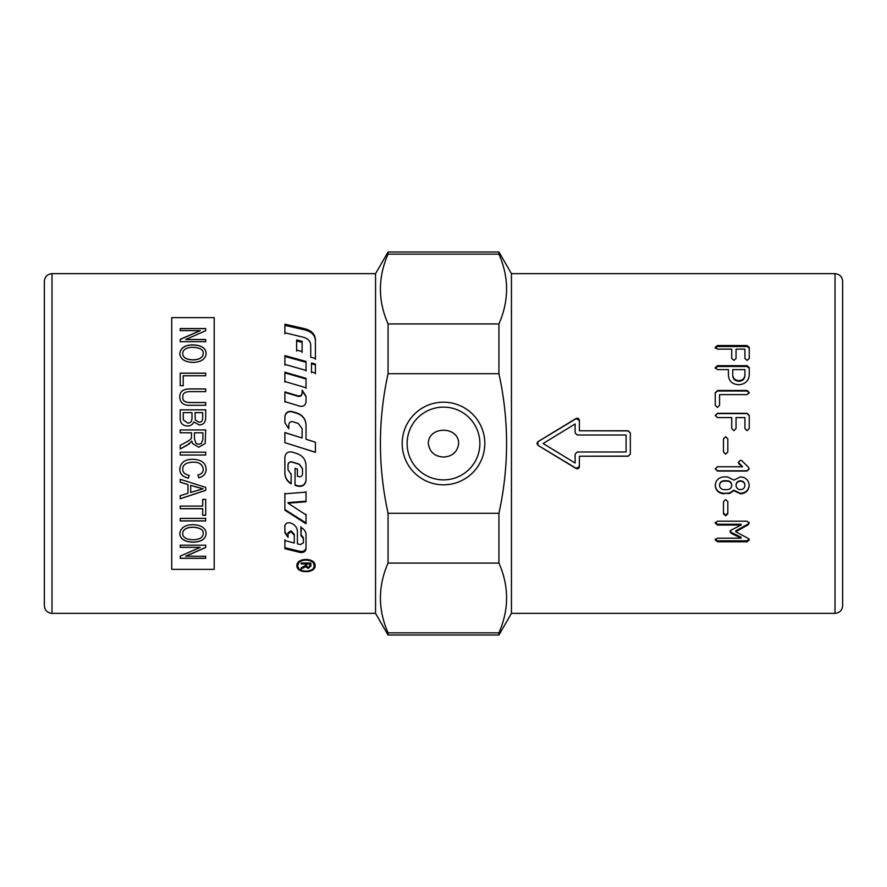 <?xml version="1.0" encoding="UTF-8"?>
<svg xmlns="http://www.w3.org/2000/svg" width="887" height="887" viewBox="0 0 887 887"><rect width="100%" height="100%" fill="white"/><g stroke="black" fill="none" stroke-linecap="round" stroke-linejoin="round"><path stroke-width="1.33" d="M511.444 273.651L511.444 613.349L835.011 613.349L835.011 273.651L511.444 273.651L498.937 251.997L498.937 254.159L388.062 254.159C377.873 277.42 377.873 300.682 388.062 323.932L498.937 323.932C509.127 300.682 509.127 277.42 498.937 254.159M511.444 613.349L498.937 635.003L498.937 632.841C509.127 609.58 509.127 586.318 498.937 563.068L388.062 563.068C377.873 586.318 377.873 609.58 388.062 632.841L498.937 632.841M388.062 254.159L388.062 251.997L375.556 273.651L51.989 273.651C47.31 274.15 44.76 276.689 44.35 281.29L44.35 605.71C44.76 610.311 47.31 612.85 51.989 613.349L51.989 273.651M388.062 632.841L388.062 635.003L375.556 613.349L51.989 613.349M479.878 443.5A36.378 36.378 0 0 0 443.5 407.122A36.378 36.378 0 0 0 407.122 443.5A36.378 36.378 0 0 0 443.5 479.878A36.378 36.378 0 0 0 479.878 443.5M402.188 443.5A41.312 41.312 0 0 1 443.5 402.188A41.312 41.312 0 0 1 484.812 443.5A41.312 41.312 0 0 1 443.5 484.812A41.312 41.312 0 0 1 402.188 443.5M835.011 613.349C839.645 612.895 842.195 610.356 842.65 605.71L842.65 281.29C842.195 276.644 839.645 274.105 835.011 273.651M458.668 443.5C458.734 425.838 428.266 425.838 428.332 443.5C429.574 451.993 434.63 456.506 443.5 457.038C452.37 456.506 457.426 451.993 458.668 443.5M315.073 565.718C315.628 573.656 296.358 573.656 296.912 565.718C296.358 557.402 315.628 557.402 315.073 565.718M315.029 565.108L313.455 567.99M298.531 567.99L296.957 565.108M298.808 561.804L297.832 565.718C297.322 572.88 314.663 572.88 314.153 565.718C314.663 558.256 297.322 558.256 297.832 565.718M313.189 561.804L314.153 565.718M306.026 425.161C305.705 419.385 302.789 415.482 297.289 413.464L292.023 411.834C287.898 411.202 285.514 412.898 284.882 416.934M288.796 428.776L288.796 424.906M302.112 438.012L284.882 432.668L284.882 442.657L284.882 432.557L302.112 438.012L302.112 428.654L298.287 423.465L292.876 421.757C290.526 421.392 289.162 422.378 288.796 424.718L288.796 428.632L284.882 422.855L284.882 416.668C285.514 412.599 287.898 410.881 292.023 411.513L297.289 413.154C302.789 415.205 305.705 419.141 306.026 424.973L306.026 439.253L315.417 442.236L306.026 439.253M315.417 442.236L315.417 452.337L287.554 443.5L315.417 452.248M287.554 443.5L284.882 442.657M284.882 525.304L284.882 531.89L288.064 536.447L288.064 532.743L291.124 530.847L294.284 534.34L294.284 542.035M284.882 539.64L284.882 547.667L299.906 551.326C303.443 551.758 305.483 550.616 306.026 547.889M300.937 526.645L300.937 534.661L303.409 537.666L303.409 538.62L300.937 535.582L301.325 527.687C304.341 529.328 305.904 531.646 306.026 534.65L306.026 548.942C305.483 551.692 303.443 552.856 299.906 552.413L284.882 548.72L284.882 540.604L294.284 543.032L294.284 535.26L291.124 531.734L288.064 533.641L288.064 537.378L284.882 532.788L284.882 526.124C285.337 523.541 287.033 522.443 289.982 522.842L290.315 522.931C294.783 524.45 297.145 527.266 297.411 531.38L297.411 543.842L300.349 544.585L303.409 542.777L303.409 538.62M297.411 537.788L297.411 530.504M294.284 534.34L294.284 535.26M288.064 532.743L288.064 533.641M284.882 333.856L284.882 325.363L305.039 329.942C311.581 331.705 315.04 335.286 315.417 340.686L315.417 359.335M315.417 358.481L310.727 357.195L310.727 345.065C310.461 341.196 308.088 338.623 303.62 337.315L284.882 332.747L284.882 324.165L305.039 328.8C311.581 330.574 315.04 334.188 315.417 339.643L315.417 358.481M284.882 472.926C285.037 477.539 287.133 481.031 291.147 483.437L291.147 473.957M288.02 469.633L288.02 464.877C288.375 462.559 289.739 461.584 292.1 461.939L299.229 464.167L302.5 468.558L302.5 473.813M297.411 475.887L297.411 469.012M295.061 468.281L295.061 484.923L297.866 485.777C302.589 486.486 305.305 484.579 306.026 480.033M292.023 452.037L297.289 453.7C302.789 455.796 305.705 459.754 306.026 465.586L306.026 480.399C305.305 484.989 302.589 486.93 297.866 486.198L295.061 485.344L295.061 468.536L297.411 469.267L297.411 476.208L298.93 476.685C300.992 477.006 302.19 476.153 302.5 474.124L302.5 468.813L299.229 464.378L292.1 462.127C289.739 461.761 288.375 462.748 288.02 465.098L288.02 469.888L291.147 474.257L291.147 483.836C287.133 481.419 285.037 477.882 284.882 473.226L284.882 457.248C285.514 453.135 287.898 451.394 292.023 452.037M284.882 493.316L284.882 509.526L306.026 522.931L306.026 514.227M288.087 503.184L306.026 514.937L306.026 523.729L284.882 510.191L284.882 493.815L306.026 492.13L306.026 501.787L288.087 503.184L288.087 502.585L306.026 501.199L306.026 491.642M306.026 402.288L306.026 396.644L302.123 390.679L302.123 393.518C301.768 395.757 300.405 396.7 298.043 396.345L284.882 392.398L284.882 402.011M302.123 390.147L306.026 396.167L306.026 401.866C305.483 405.304 303.443 406.756 299.906 406.224L284.882 401.589L284.882 391.888L298.043 395.868C300.405 396.223 301.768 395.269 302.123 393.019L302.123 390.147M306.026 388.329L306.026 378.982L284.882 372.906L284.882 382.097M306.026 378.328L306.026 387.774L284.882 381.488L284.882 372.196L306.026 378.328M284.882 365.189L284.882 356.485L306.026 362.229L306.026 371.121M306.026 361.408L306.026 370.4L284.882 364.402L284.882 355.609L306.026 361.408M296.635 351.019L296.635 340.985L302.112 342.349L302.112 352.461M302.112 341.329L302.112 351.54L296.635 350.088L296.635 339.943L302.112 341.329M315.417 373.804L315.417 364.823L311.503 363.737L311.503 372.684M311.503 371.963L311.503 362.938L315.417 364.036L315.417 373.094L311.503 371.963M306.569 563.012L306.569 565.873L308.21 567.514L309.785 566.083L309.785 563.932L306.569 563.932M309.785 563.012L309.785 563.932M306.791 566.904L305.56 565.318L305.073 565.851M301.125 563.012L301.125 563.932L301.125 563.012L310.86 563.012L310.86 564.819L309.563 566.948M305.45 563.012L305.45 563.932L301.125 563.932M301.125 567.868L301.125 568.955L301.125 567.868L305.405 565.485L305.45 563.932M305.073 565.961L305.073 567.081L301.125 568.955M305.56 565.318L305.073 567.081M310.86 563.012L310.86 566.05L308.21 568.423L305.56 566.549M375.556 273.651L375.556 613.349M205.695 545.073L205.695 547.412L185.693 556.182L205.695 556.293L205.695 558.333L180.216 558.333L180.216 556.149L200.218 547.368L180.216 547.257L180.216 545.073M205.695 556.182L205.695 558.211L180.216 558.211L180.216 556.027M200.218 547.368L180.216 547.368L180.216 545.183L205.695 545.183L205.695 547.523L185.693 556.293M198.167 487.617L190.672 485.3L190.672 492.44L203.023 488.804L190.672 485.344M187.933 484.557L180.216 482.251L180.216 479.29L205.695 487.373L205.695 490.356L180.216 498.782L180.216 495.689L187.933 493.294L187.933 484.513L180.216 482.206L180.216 479.257M205.695 487.329L205.695 490.3L180.216 498.727L180.216 495.633M203.256 469.323L203.256 469.301C202.502 464.356 199.143 461.983 193.178 462.182C186.325 462.36 182.822 464.666 182.689 469.09C182.7 472.394 184.862 474.478 189.175 475.354L188.321 478.148C182.711 476.862 179.861 473.924 179.795 469.345C180.394 462.615 184.84 459.255 193.155 459.266C201.549 459.71 205.873 463.092 206.15 469.378C206.017 473.747 203.544 476.552 198.732 477.794L197.934 475.033C201.56 474.068 203.334 472.161 203.256 469.323C202.502 464.378 199.143 461.994 193.178 462.205C186.325 462.382 182.822 464.688 182.689 469.112L182.689 469.112M206.15 469.356C206.017 473.725 203.544 476.519 198.732 477.76L197.934 475M189.175 475.321L188.321 478.115C182.711 476.829 179.861 473.891 179.795 469.323M205.695 452.193L205.695 455.042L180.216 455.042L180.216 452.193L205.695 452.193L205.695 455.031L180.216 455.031L180.216 452.193M203.256 353.514C203.533 349.722 199.974 347.649 192.59 347.294C186.226 347.549 182.922 349.611 182.689 353.481C182.822 357.428 186.248 359.557 192.956 359.845C199.508 359.623 202.935 357.516 203.256 353.514L203.256 353.603C202.935 357.594 199.508 359.712 192.956 359.934L192.956 359.845M192.956 359.934C186.248 359.634 182.822 357.516 182.689 353.569L182.689 353.481M179.795 353.58C180.604 348.037 184.884 345.165 192.634 344.965C201.371 345.265 205.873 348.136 206.15 353.58M179.795 353.492C180.604 347.937 184.884 345.065 192.634 344.877C201.371 345.165 205.873 348.037 206.15 353.492C205.596 359.113 201.194 362.096 192.922 362.428C184.529 361.951 180.161 358.969 179.795 353.492M180.216 330.696L180.216 328.656L205.695 328.656L205.695 330.84M180.216 341.783L180.216 339.444L200.218 330.696L180.216 330.585L180.216 328.545L205.695 328.545L205.695 330.729L185.693 339.499L205.695 339.499L205.695 341.683L180.216 341.683L180.216 339.344L200.218 330.585M185.693 339.499L205.695 339.599L205.695 341.783M180.216 385.734L180.216 373.216L205.695 373.216L205.695 375.833M183.232 375.833L183.232 385.734M180.216 385.668L180.216 373.15L205.695 373.15L205.695 375.766L183.232 375.766L183.232 385.668L180.216 385.668M182.844 396.855C182.378 400.78 185.095 402.665 190.993 402.521L205.695 402.521L205.695 405.304L190.982 405.304C183.742 405.692 180.006 402.953 179.795 397.099C179.662 391.378 183.387 388.65 190.982 388.916L205.695 388.916L205.695 391.633L190.993 391.633C185.261 391.5 182.545 393.24 182.844 396.855L182.844 396.855C182.378 400.824 185.095 402.709 190.993 402.565L205.695 402.565L205.695 405.337M179.795 397.143C179.662 391.433 183.387 388.706 190.982 388.972L205.695 388.972L205.695 391.677M202.691 412.643L194.996 412.643L195.295 419.983L198.788 422.157C201.482 422.478 202.779 420.737 202.691 416.934L202.691 412.643M194.996 412.666L195.295 419.961L198.788 422.134C201.482 422.456 202.779 420.715 202.691 416.912M202.691 416.934L202.691 412.666M191.991 412.643L183.232 412.643L183.343 419.884L187.623 423.066C190.605 423.132 192.058 421.314 191.991 417.6L191.991 412.643M183.232 412.666L183.232 417.965M183.232 417.988L183.343 419.906L187.623 423.044C190.605 423.11 192.058 421.292 191.991 417.577M191.991 417.6L191.991 412.666M180.216 409.872L205.695 409.872L205.695 417.832C205.462 422.522 203.289 424.884 199.176 424.928L193.776 421.924C192.756 424.574 190.694 425.926 187.6 425.971C182.522 425.76 180.061 423.088 180.216 417.965L180.216 409.838L205.695 409.838M202.879 432.789L194.453 432.789L194.453 438.943L196.127 443.5L198.743 444.276L201.316 443.5L202.879 439.642L202.879 432.801L202.879 439.63L201.316 443.5M194.453 432.789L194.453 438.932L196.127 443.5M180.216 432.789L180.216 429.94L205.695 429.94L205.174 443.5L198.743 447.225L192.501 443.5L191.814 441.127L187.157 445.23L180.216 448.988L180.216 445.396L185.527 442.535C189.607 440.362 191.57 438.755 191.426 437.701L191.548 432.801L180.216 432.789L180.216 429.951L205.695 429.951M183.731 443.5L185.527 442.524C189.607 440.351 191.57 438.743 191.426 437.69L191.548 432.789M189.796 443.5L180.216 448.999L180.216 445.407M205.174 443.5L198.743 447.225L192.501 443.5M202.691 508.739L180.216 508.739L180.216 506.089L202.691 506.089L202.691 499.403L205.695 499.403L205.695 515.28L202.691 515.28L202.691 508.672L180.216 508.672L180.216 506.022M205.695 499.348L205.695 515.203L202.691 515.203M202.691 506.022L202.691 499.348M205.695 518.33L205.695 520.88L180.216 520.88L180.216 518.33M180.216 520.957L180.216 518.396L205.695 518.396L205.695 520.957L180.216 520.957M203.256 533.619L203.256 533.53C203.533 529.694 199.974 527.565 192.59 527.155C186.226 527.466 182.922 529.583 182.689 533.497L182.689 533.586C182.822 537.478 186.248 539.54 192.956 539.784C199.508 539.618 202.935 537.555 203.256 533.619C203.533 529.772 199.974 527.654 192.59 527.233C186.226 527.543 182.922 529.661 182.689 533.586M206.15 533.508C205.596 539.008 201.194 541.868 192.922 542.112C184.529 541.735 180.161 538.864 179.795 533.508M179.795 533.608C180.604 527.92 184.884 524.938 192.634 524.649C201.371 525.049 205.873 528.031 206.15 533.608C205.596 539.096 201.194 541.968 192.922 542.212C184.529 541.824 180.161 538.963 179.795 533.608M214.199 569.354L214.199 317.646L171.734 317.646L171.734 569.354L214.199 569.354M749.216 522.332L748.151 523.995L735.766 530.847L735.766 531.723L748.284 538.476L749.216 539.995L747.065 541.791L717.428 541.791L715.244 539.995L717.428 538.187L741.133 538.187L731.309 533.375L730.068 531.723L731.309 530.016L741.133 525.049L717.428 525.049L715.244 523.13L717.428 521.201L747.065 521.201L749.216 523.13L748.151 524.805L735.766 531.723M741.133 525.049L741.133 524.239L717.428 524.239L715.244 522.332M741.133 538.187L741.133 537.245L731.309 532.477L730.068 530.847M749.216 539.03L747.065 540.804L717.428 540.804L715.244 539.03M748.151 523.995L748.151 524.805M731.309 532.477L731.309 533.375M727.817 513.107L725.666 515.07L723.482 513.107M725.666 515.79L723.482 513.817L723.482 501.598L725.666 499.581L727.817 501.598L727.817 513.817L725.666 515.79L725.666 515.07M744.914 485.422L744.914 485.001C744.681 482.417 743.206 481.009 740.479 480.776C737.762 481.009 736.277 482.417 736.055 485.001L736.055 485.422C736.277 487.994 737.762 489.402 740.479 489.646C743.184 489.38 744.659 487.983 744.914 485.422C744.681 482.805 743.206 481.386 740.479 481.153C737.762 481.386 736.277 482.805 736.055 485.422M731.753 485.422L731.753 485.001C731.498 482.417 730.023 481.009 727.318 480.776L724.014 480.776C721.286 481.009 719.812 482.417 719.579 485.001L719.579 485.422C719.812 487.994 721.286 489.402 724.014 489.646L727.318 489.646C730.001 489.38 731.476 487.983 731.753 485.422C731.498 482.805 730.023 481.386 727.318 481.153L724.014 481.153C721.286 481.386 719.812 482.805 719.579 485.422M749.216 485.001C748.717 490.09 745.801 492.862 740.479 493.327L733.871 490.189L729.591 493.006L724.014 493.327C718.658 492.862 715.731 490.09 715.244 485.001M724.014 493.826C718.658 493.36 715.731 490.566 715.244 485.422C715.731 480.211 718.658 477.372 724.014 476.873L727.318 476.873L733.871 480.111L740.479 476.873C745.801 477.372 748.717 480.211 749.216 485.422C748.717 490.566 745.801 493.36 740.479 493.826L733.871 490.666L729.591 493.505L724.014 493.327M749.216 468.669L747.065 470.797L717.428 470.797L715.244 468.669M738.926 463.679L738.294 462.393L740.479 460.22L741.976 460.841L748.406 467.227L749.216 468.924L747.065 471.075L717.428 471.075L715.244 468.924L717.428 466.762L742.574 466.762L738.294 462.205M742.574 466.762L738.926 463.879M727.817 451.96L725.666 454.122L723.482 451.96M723.482 438.899L725.666 436.77L727.817 438.899M725.666 454.222L723.482 452.048L723.482 438.854L725.666 436.703L727.817 438.854L727.817 452.048L725.666 454.122M715.244 415.715L717.428 413.586L747.098 413.586L749.249 415.715M715.244 415.426L717.428 413.275L747.098 413.275L749.249 415.426L749.249 428.51L747.098 430.694L744.914 428.51L744.914 417.589L736.055 417.589L736.055 428.51L733.904 430.694L731.72 428.51L731.72 417.589L717.428 417.589L715.244 415.426M715.244 393.052L717.428 391.001L747.065 391.001L749.216 393.052M717.428 390.468L747.065 390.468L749.216 392.542L747.065 394.637L719.579 394.637L719.579 405.27L717.428 407.41L715.244 405.27L715.244 392.542L717.428 391.001M626.089 451.993L626.089 435.007L577.26 435.007L575.131 432.889L575.131 423.975L543.11 443.5L575.131 463.025L575.131 454.111L577.26 451.993L626.089 451.993M630.335 433L628.218 430.905L579.377 430.772L628.218 430.772L630.335 432.889L630.335 454.111L628.218 456.228L579.377 456.228L579.377 466.784C579 468.613 577.925 469.212 576.151 468.569L537.932 445.307L537.932 441.693L576.151 418.431C577.925 417.788 579 418.387 579.377 420.216L579.377 430.772M579.377 420.449L576.151 418.675L537.932 441.704L536.923 443.5L537.932 445.296L576.151 468.325L579.377 466.551M579.377 456.228L628.218 456.095L630.335 454M715.244 348.303L717.428 346.529L747.098 346.529L749.249 348.303M715.244 347.338L717.428 345.542L747.098 345.542L749.249 347.338L749.249 358.492L747.098 360.388L744.914 358.492L744.914 349.145L736.055 349.145L736.055 358.492L733.904 360.388L731.72 358.492L731.72 349.145L717.428 349.145L715.244 347.338M732.751 370.334L732.751 375.778C733.061 379.137 735.101 380.966 738.86 381.277C742.563 380.966 744.581 379.137 744.914 375.778L744.914 370.334M744.914 375.09L744.914 369.602L732.751 369.602L732.751 375.09C733.061 378.483 735.101 380.335 738.86 380.645C742.563 380.335 744.581 378.483 744.914 375.09L744.914 375.778M732.751 375.778L732.751 375.09M715.244 368.393L717.428 366.475L747.098 366.475L749.249 368.393M747.098 365.688L749.249 367.639L749.249 375.09C748.65 380.955 745.191 384.16 738.86 384.725C732.274 384.337 728.792 381.122 728.415 375.09L728.415 369.602L717.428 369.602L715.244 367.639L717.428 365.688L747.098 365.688L747.098 366.475M44.35 570.884L44.35 443.5M388.062 373.726C377.873 420.238 377.873 466.762 388.062 513.274L498.937 513.274C509.127 466.762 509.127 420.238 498.937 373.726L388.062 373.726L388.062 323.932M498.937 323.932L498.937 373.726M388.062 513.274L388.062 563.068M498.937 513.274L498.937 563.068M291.28 530.892L291.28 531.779M299.906 551.326L299.906 552.413M291.124 530.847L291.124 531.734M305.039 329.942L305.039 328.8M303.775 566.693L303.775 567.813M308.21 567.514L308.21 568.423M717.428 524.239L717.428 525.049M717.428 540.804L717.428 541.791M747.065 540.804L747.065 541.791M717.428 346.529L717.428 345.542M747.098 346.529L747.098 345.542M738.86 381.277L738.86 380.645M717.428 366.475L717.428 365.688M388.062 251.997L498.937 251.997M388.062 635.003L498.937 635.003"/></g></svg>
